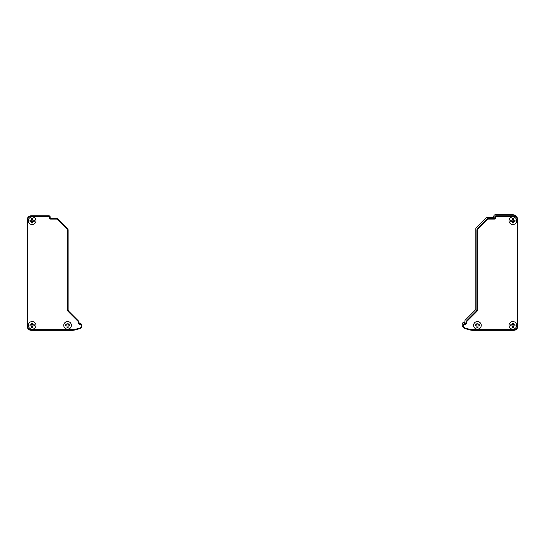 <?xml version="1.0" encoding="UTF-8"?>
<svg xmlns="http://www.w3.org/2000/svg" width="545" height="545" viewBox="0 0 545 545"><rect width="100%" height="100%" fill="white"/><g stroke="black" fill="none" stroke-linecap="round" stroke-linejoin="round"><path stroke-width="0.82" d="M512.845 216.91A3.815 3.815 0 0 1 516.149 222.633A3.815 3.815 0 0 1 509.541 222.633A3.815 3.815 0 0 1 512.845 216.91A3.815 3.815 0 0 0 509.03 220.725A3.815 3.815 0 0 0 512.845 224.54A3.815 3.815 0 0 0 516.66 220.725A3.815 3.815 0 0 0 512.845 216.91M512.3 218.545L512.3 220.18L510.665 220.18L510.665 221.27L512.3 221.27L512.3 222.905L513.39 222.905L513.39 221.27L515.025 221.27L515.025 220.18L513.39 220.18L513.39 218.545L512.3 218.545L513.39 218.545L512.3 218.545L512.3 220.18L510.665 220.18L510.665 221.27L510.665 220.18L510.665 221.27L512.3 221.27L512.3 222.905L513.39 222.905L512.3 222.905L513.39 222.905L513.39 221.27L515.025 221.27L515.025 220.18L515.025 221.27L515.025 220.18L513.39 220.18L513.39 218.545L512.3 218.545M512.845 321.55A3.815 3.815 0 0 1 516.149 327.272A3.815 3.815 0 0 1 509.541 327.272A3.815 3.815 0 0 1 512.845 321.55A3.815 3.815 0 0 0 509.03 325.365A3.815 3.815 0 0 0 512.845 329.18A3.815 3.815 0 0 0 516.66 325.365A3.815 3.815 0 0 0 512.845 321.55M512.3 323.185L512.3 324.82L510.665 324.82L510.665 325.91L512.3 325.91L512.3 327.545L513.39 327.545L513.39 325.91L515.025 325.91L515.025 324.82L513.39 324.82L513.39 323.185L512.3 323.185L513.39 323.185L512.3 323.185L512.3 324.82L510.665 324.82L510.665 325.91L510.665 324.82L510.665 325.91L512.3 325.91L512.3 327.545L513.39 327.545L512.3 327.545L513.39 327.545L513.39 325.91L515.025 325.91L515.025 324.82L515.025 325.91L515.025 324.82L513.39 324.82L513.39 323.185L512.3 323.185M477.42 321.55A3.815 3.815 0 0 1 480.724 327.272A3.815 3.815 0 0 1 474.116 327.272A3.815 3.815 0 0 1 477.42 321.55A3.815 3.815 0 0 0 473.605 325.365A3.815 3.815 0 0 0 477.42 329.18A3.815 3.815 0 0 0 481.235 325.365A3.815 3.815 0 0 0 477.42 321.55M476.875 323.185L476.875 324.82L475.24 324.82L475.24 325.91L476.875 325.91L476.875 327.545L477.965 327.545L477.965 325.91L479.6 325.91L479.6 324.82L477.965 324.82L477.965 323.185L476.875 323.185L477.965 323.185L476.875 323.185L476.875 324.82L475.24 324.82L475.24 325.91L475.24 324.82L475.24 325.91L476.875 325.91L476.875 327.545L477.965 327.545L476.875 327.545L477.965 327.545L477.965 325.91L479.6 325.91L479.6 324.82L479.6 325.91L479.6 324.82L477.965 324.82L477.965 323.185L476.875 323.185M32.155 216.91A3.815 3.815 0 0 0 28.851 222.633A3.815 3.815 0 0 0 35.459 222.633A3.815 3.815 0 0 0 32.155 216.91A3.815 3.815 0 0 1 35.97 220.725A3.815 3.815 0 0 1 32.155 224.54A3.815 3.815 0 0 1 28.34 220.725A3.815 3.815 0 0 1 32.155 216.91M32.7 218.545L32.7 220.18L34.335 220.18L34.335 221.27L32.7 221.27L32.7 222.905L31.61 222.905L31.61 221.27L29.975 221.27L29.975 220.18L31.61 220.18L31.61 218.545L32.7 218.545L31.61 218.545L32.7 218.545L32.7 220.18L34.335 220.18L34.335 221.27L34.335 220.18L34.335 221.27L32.7 221.27L32.7 222.905L31.61 222.905L32.7 222.905L31.61 222.905L31.61 221.27L29.975 221.27L29.975 220.18L29.975 221.27L29.975 220.18L31.61 220.18L31.61 218.545L32.7 218.545M32.155 321.55A3.815 3.815 0 0 0 28.851 327.272A3.815 3.815 0 0 0 35.459 327.272A3.815 3.815 0 0 0 32.155 321.55A3.815 3.815 0 0 1 35.97 325.365A3.815 3.815 0 0 1 32.155 329.18A3.815 3.815 0 0 1 28.34 325.365A3.815 3.815 0 0 1 32.155 321.55M32.7 323.185L32.7 324.82L34.335 324.82L34.335 325.91L32.7 325.91L32.7 327.545L31.61 327.545L31.61 325.91L29.975 325.91L29.975 324.82L31.61 324.82L31.61 323.185L32.7 323.185L31.61 323.185L32.7 323.185L32.7 324.82L34.335 324.82L34.335 325.91L34.335 324.82L34.335 325.91L32.7 325.91L32.7 327.545L31.61 327.545L32.7 327.545L31.61 327.545L31.61 325.91L29.975 325.91L29.975 324.82L29.975 325.91L29.975 324.82L31.61 324.82L31.61 323.185L32.7 323.185M67.58 321.55A3.815 3.815 0 0 0 64.276 327.272A3.815 3.815 0 0 0 70.884 327.272A3.815 3.815 0 0 0 67.58 321.55A3.815 3.815 0 0 1 71.395 325.365A3.815 3.815 0 0 1 67.58 329.18A3.815 3.815 0 0 1 63.765 325.365A3.815 3.815 0 0 1 67.58 321.55M68.125 323.185L68.125 324.82L69.76 324.82L69.76 325.91L68.125 325.91L68.125 327.545L67.035 327.545L67.035 325.91L65.4 325.91L65.4 324.82L67.035 324.82L67.035 323.185L68.125 323.185L67.035 323.185L68.125 323.185L68.125 324.82L69.76 324.82L69.76 325.91L69.76 324.82L69.76 325.91L68.125 325.91L68.125 327.545L67.035 327.545L68.125 327.545L67.035 327.545L67.035 325.91L65.4 325.91L65.4 324.82L65.4 325.91L65.4 324.82L67.035 324.82L67.035 323.185L68.125 323.185M509.03 325.365A3.815 3.815 0 0 0 512.845 329.18A3.815 3.815 0 0 0 516.66 325.365A3.815 3.815 0 0 0 512.845 321.55A3.815 3.815 0 0 0 509.03 325.365M477.42 309.976A2.18 2.18 0 0 1 476.78 311.515L466.84 321.455A1.09 1.09 0 0 0 466.52 322.224L466.52 323.185A1.09 1.09 0 0 1 465.43 324.275L464.613 324.275A0.818 0.818 0 0 0 463.795 325.093L463.795 326.448A1.635 1.635 0 0 0 464.98 328.015L469.565 329.33A10.355 10.355 0 0 0 472.406 329.725L513.935 329.725A3.27 3.27 0 0 0 517.205 326.455L517.205 219.635A3.27 3.27 0 0 0 513.935 216.365L495.95 216.365A0.545 0.545 0 0 0 495.405 216.91L495.405 218A1.09 1.09 0 0 1 494.315 219.09L488.449 219.09A1.09 1.09 0 0 0 487.68 219.41L477.74 229.35A1.09 1.09 0 0 0 477.42 230.119L477.42 309.976L476.875 309.976A1.635 1.635 0 0 1 476.398 311.127L466.452 321.073A1.635 1.635 0 0 0 465.975 322.224L465.975 323.185A0.545 0.545 0 0 1 465.43 323.73L464.613 323.73A1.363 1.363 0 0 0 463.25 325.093L463.25 326.448A2.18 2.18 0 0 0 464.831 328.54L469.415 329.848A10.9 10.9 0 0 0 472.406 330.27L513.935 330.27A3.815 3.815 0 0 0 517.75 326.455L517.75 219.635A3.815 3.815 0 0 0 513.935 215.82L495.95 215.82A1.09 1.09 0 0 0 494.86 216.91L494.86 218A0.545 0.545 0 0 1 494.315 218.545L488.449 218.545A1.635 1.635 0 0 0 487.298 219.022L477.352 228.968A1.635 1.635 0 0 0 476.875 230.119L476.875 309.976M481.235 325.365A3.815 3.815 0 0 0 475.512 322.061A3.815 3.815 0 0 0 475.512 328.669A3.815 3.815 0 0 0 481.235 325.365M516.66 220.725A3.815 3.815 0 0 0 510.938 217.421A3.815 3.815 0 0 0 510.938 224.029A3.815 3.815 0 0 0 516.66 220.725M67.58 309.976A2.18 2.18 0 0 0 68.22 311.515L78.16 321.455A1.09 1.09 0 0 1 78.48 322.224L78.48 323.185A1.09 1.09 0 0 0 79.57 324.275L80.388 324.275A0.818 0.818 0 0 1 81.205 325.093L81.205 326.448A1.635 1.635 0 0 1 80.02 328.015L75.435 329.33A10.355 10.355 0 0 1 72.594 329.725L31.065 329.725A3.27 3.27 0 0 1 27.795 326.455L27.795 219.635A3.27 3.27 0 0 1 31.065 216.365L49.05 216.365A0.545 0.545 0 0 1 49.595 216.91L49.595 218A1.09 1.09 0 0 0 50.685 219.09L56.551 219.09A1.09 1.09 0 0 1 57.32 219.41L67.26 229.35A1.09 1.09 0 0 1 67.58 230.119L67.58 309.976L68.125 309.976A1.635 1.635 0 0 0 68.602 311.127L78.548 321.073A1.635 1.635 0 0 1 79.025 322.224L79.025 323.185A0.545 0.545 0 0 0 79.57 323.73L80.388 323.73A1.363 1.363 0 0 1 81.75 325.093L81.75 326.448A2.18 2.18 0 0 1 80.17 328.54L75.585 329.848A10.9 10.9 0 0 1 72.594 330.27L31.065 330.27A3.815 3.815 0 0 1 27.25 326.455L27.25 219.635A3.815 3.815 0 0 1 31.065 215.82L49.05 215.82A1.09 1.09 0 0 1 50.14 216.91L50.14 218A0.545 0.545 0 0 0 50.685 218.545L56.551 218.545A1.635 1.635 0 0 1 57.702 219.022L67.648 228.968A1.635 1.635 0 0 1 68.125 230.119L68.125 309.976M78.16 321.455L78.705 321.23A1.09 1.09 0 0 1 79.025 322L78.48 322.224M68.125 229.895L68.125 229.895A1.09 1.09 0 0 0 67.805 229.125L67.805 229.125M57.225 218.545L57.702 219.022L56.551 218.545L56.551 219.09M79.025 322.64A1.09 1.09 0 0 0 80.115 323.73A1.09 1.09 0 0 1 79.025 322.64M487.68 219.41L487.298 219.022L487.775 218.545L488.449 218.545L488.449 219.09M477.42 230.119L476.875 229.895A1.09 1.09 0 0 1 477.195 229.125L477.74 229.35M466.52 322.224L465.975 322A1.09 1.09 0 0 1 466.295 321.23L466.84 321.455M464.885 323.73A1.09 1.09 0 0 0 465.975 322.64M463.441 327.341A2.18 2.18 0 0 1 462.16 325.358L462.16 324.002A1.363 1.363 0 0 1 463.522 322.64L463.795 322.64A1.09 1.09 0 0 0 464.885 321.55L464.885 320.91A1.09 1.09 0 0 1 465.205 320.14L475.785 309.56L475.785 228.805A1.09 1.09 0 0 1 476.105 228.035L486.685 217.455L493.77 217.455L493.77 216.365A1.635 1.635 0 0 1 495.405 214.73L512.845 214.73A3.815 3.815 0 0 1 516.033 216.447M476.78 311.515L476.398 311.127M466.52 323.185L465.975 323.185M465.43 324.275L465.43 323.73M464.613 324.275L464.613 323.73M463.795 325.093L463.25 325.093M463.795 326.448L463.25 326.448M464.98 328.015L464.831 328.54M469.565 329.33L469.415 329.848M472.406 329.725L472.406 330.27M513.935 329.725L513.935 330.27M517.205 326.455L517.75 326.455M517.205 219.635L517.75 219.635M513.935 216.365L513.935 215.82M495.95 216.365L495.95 215.82M495.405 216.91L494.86 216.91M495.405 218L494.86 218M494.315 219.09L494.315 218.545M68.22 311.515L68.602 311.127M78.48 323.185L79.025 323.185M79.57 324.275L79.57 323.73M80.388 324.275L80.388 323.73M81.205 325.093L81.75 325.093M81.205 326.448L81.75 326.448M80.02 328.015L80.17 328.54M75.435 329.33L75.585 329.848M72.594 329.725L72.594 330.27M31.065 329.725L31.065 330.27M27.795 326.455L27.25 326.455M27.795 219.635L27.25 219.635M31.065 216.365L31.065 215.82M49.05 216.365L49.05 215.82M49.595 216.91L50.14 216.91M49.595 218L50.14 218M50.685 219.09L50.685 218.545M57.32 219.41L57.702 219.022M67.26 229.35L67.648 228.968M67.58 230.119L68.125 230.119"/></g></svg>
